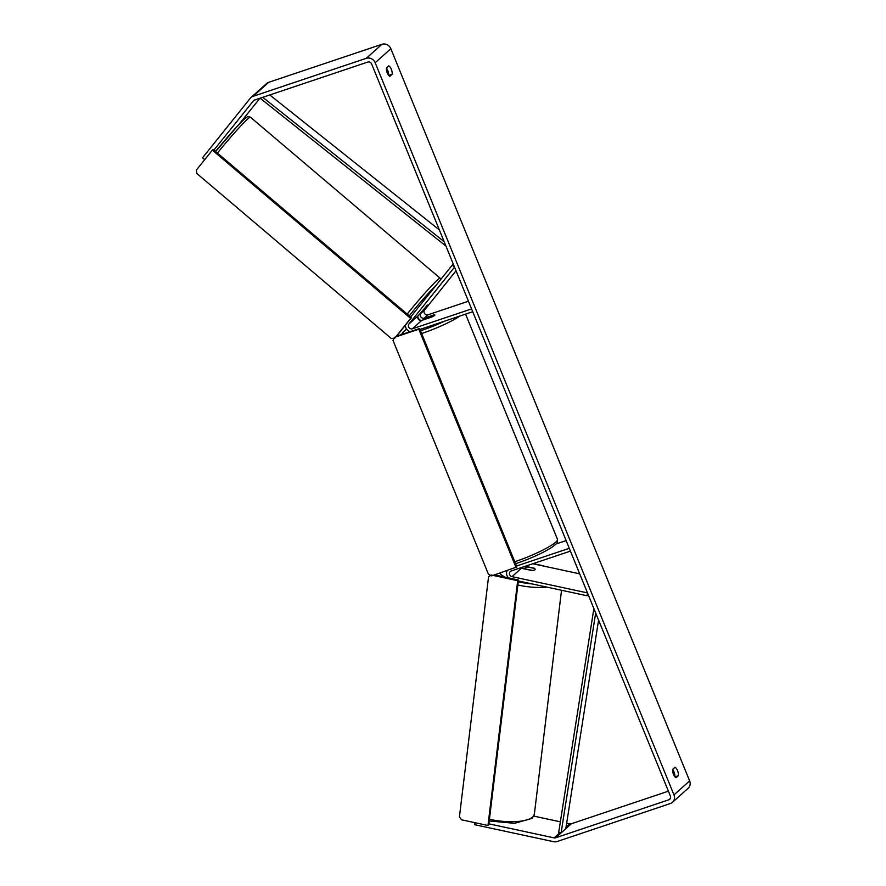 <?xml version="1.0" encoding="UTF-8"?>
<svg xmlns="http://www.w3.org/2000/svg" width="886" height="886" viewBox="0 0 886 886"><rect width="100%" height="100%" fill="white"/><g stroke="black" fill="none" stroke-linecap="round" stroke-linejoin="round"><path stroke-width="1.33" d="M427.041 305.615L420.806 313.389A3.057 2.78 -131.8 0 0 424.272 318.152L434.074 314.862A5.083 0.764 157.8 0 1 434.86 314.962A5.083 0.764 157.8 0 1 431.56 317.11L421.769 320.389A3.057 2.78 48.2 0 1 418.303 315.626L427.008 305.592M417.738 317.022A6.102 5.56 -131.8 0 0 420.883 320.533M453.333 264.172L452.214 265.169L454.54 267.14L408.911 324.043A3.057 2.78 -131.8 0 0 412.367 328.806L471.596 308.926L472.736 311.717L419.964 329.437M456.035 270.784L424.571 310.022A3.057 2.78 -131.8 0 0 428.027 314.785L468.45 301.218M405.434 325.129A6.102 5.56 -131.8 0 0 410.174 331.663M452.214 265.169L410.639 317.022M520.47 567.882A3.057 2.78 -131.8 0 0 521.389 568.247L531.7 570.462A5.083 1.639 6.9 0 0 534.878 569.753A5.083 1.639 6.9 0 0 535.122 569.333A5.083 1.639 6.9 0 0 534.203 568.214L525.232 566.287M522.231 568.424A6.102 5.56 48.2 0 1 521.034 567.693M588.249 594.772L587.13 595.769L587.484 592.9L511.997 576.653A3.057 2.78 48.2 0 1 511.2 570.994L570.429 551.114L569.288 548.312L516.516 566.032M579.699 573.829L532.807 563.74M508.575 577.882A6.102 5.56 48.2 0 1 507.157 570.673M556.009 544.004L566.143 540.604M587.13 595.769L518.343 580.961M525.542 568.956L532.408 570.44A5.083 1.639 6.9 0 0 534.878 569.753A5.083 1.639 6.9 0 0 535.122 569.333A5.083 1.639 6.9 0 0 534.59 568.469L527.735 566.996A5.083 1.639 6.9 0 0 525.265 567.682A5.083 1.639 6.9 0 0 525.01 568.103A5.083 1.639 6.9 0 0 525.542 568.956L525.52 569.133M676.084 777.742A5.083 1.96 -108.6 0 1 673.482 774.342A5.083 1.96 -108.6 0 1 672.662 769.358L674.966 767.287A5.083 1.96 -108.6 0 1 677.557 770.687A5.083 1.96 -108.6 0 1 678.388 775.671L676.084 777.742M387.248 72.929A5.083 1.96 71.4 0 0 389.84 76.329L392.144 74.269A5.083 1.96 71.4 0 0 391.324 69.285A5.083 1.96 71.4 0 0 388.721 65.885L386.418 67.945A5.083 1.96 71.4 0 0 387.248 72.929M215.486 151.428L228.389 136.211M388.611 75.332A5.083 1.96 71.4 0 0 386.396 68.078M213.914 150.088L253.374 100.893A3.057 2.78 48.2 0 1 254.559 100.063L367.812 62.053A3.057 2.78 48.2 0 1 371.622 63.947L670.403 796.093A3.057 2.78 48.2 0 1 668.875 799.781L555.622 837.802A3.057 2.78 48.2 0 1 554.138 837.879L488.862 823.836M672.64 769.491A5.083 1.96 -108.6 0 1 674.844 776.734M204.732 159.646L202.54 157.786L250.273 98.257A7.121 6.49 48.2 0 1 250.948 97.56A7.121 6.49 48.2 0 1 253.042 96.341L366.283 58.321A7.121 6.49 48.2 0 1 375.177 62.751L673.969 794.897A7.121 6.49 48.2 0 1 672.485 802.295A7.121 6.49 48.2 0 1 670.392 803.513L557.139 841.523A7.121 6.49 48.2 0 1 553.672 841.7L474.708 824.711L474.951 822.684M250.948 97.56L266.608 83.528A7.121 6.49 48.2 0 1 268.702 82.32L381.944 44.3A7.121 6.49 48.2 0 1 390.837 48.73L689.629 780.876A7.121 6.49 48.2 0 1 688.145 788.274L672.485 802.295M668.398 791.176L571.282 823.781A3.057 2.78 48.2 0 1 569.798 823.858L566.663 823.183M560.351 821.82L533.793 816.106M238.456 125.004L259.886 98.28M388.688 75.432L392.144 74.269M674.922 776.834L678.388 775.671M423.065 310.521L427.34 305.028L423.065 310.521M417.505 308.45L420.008 305.338M425.9 319.004L432.224 316.789A5.083 0.764 -22.2 0 0 434.86 314.962A5.083 0.764 -22.2 0 0 434.417 314.829L428.06 316.966A5.083 0.764 -22.2 0 0 425.435 318.805A5.083 0.764 -22.2 0 0 425.867 318.927M410.628 318.373L411.414 317.675L213.138 149.435L212.363 150.133L196.371 170.057L196.858 173.512L391.258 338.474L394.647 338.308L410.628 318.373L212.363 150.133M516.117 567.66L418.801 329.204L394.314 337.422L393.041 340.501L488.452 574.305L491.63 575.889L516.903 566.962L419.587 328.507L396.518 336.248L411.414 317.675M418.801 329.204L419.587 328.507M518.465 580.009L488.751 824.788L487.964 825.486L461.528 819.805L459.413 816.892L488.551 576.897L491.243 575.025L517.679 580.707L518.465 580.009L494.621 574.881M517.679 580.707L487.964 825.486M490.556 575.346L488.551 576.897M262.754 97.316L444.152 241.679M269.776 94.957L439.345 229.906M260.13 98.202L445.946 246.075M598.582 620.1L565.8 828.687L561.104 832.895L595.669 612.957M561.104 832.895L558.712 832.297L593.875 608.56M418.303 315.626L408.911 324.043M421.769 320.389L412.367 328.806M428.027 314.785L424.272 318.152M424.571 310.022L420.806 313.389M521.389 568.247L511.997 576.653M561.536 590.253L534.347 814.223A33.834 10.92 -173.1 0 1 532.719 817.025A33.834 10.92 -173.1 0 1 489.415 819.273M496.171 574.361A33.834 10.92 6.9 0 0 496.836 575.357M517.856 585.004A33.834 10.92 6.9 0 0 547.061 587.141M532.032 583.907A31.298 10.1 -173.1 0 1 518.255 581.759M505.02 577.118A31.298 10.1 -173.1 0 1 499.693 573.176M532.885 563.762A31.298 10.1 -173.1 0 1 544.945 566.353M689.629 780.876L673.969 794.897M390.837 48.73L375.177 62.751M569.798 823.858L566.032 827.225M560.007 832.618L554.138 837.879M571.282 823.781L555.622 837.802M670.381 798.43L668.875 799.781M253.994 100.339L253.374 100.893M268.702 82.32L253.042 96.341M381.944 44.3L366.283 58.321M407.195 314.098A33.834 2.093 -49.7 0 1 437.562 279.887A33.834 2.093 -49.7 0 1 440.132 278.182L250.384 117.162A33.834 2.093 130.3 0 0 247.814 118.879A33.834 2.093 130.3 0 0 217.447 153.079M250.384 117.162C246.829 116.243 248.933 115.811 244.658 118.79L236.961 126.598L215.63 151.55A31.298 1.938 -49.7 0 1 244.425 119.045M436.433 284.849A31.298 1.938 130.3 0 0 409.266 315.848M459.845 316.047A33.834 5.106 157.8 0 1 422.578 333.191A33.834 5.106 157.8 0 1 421.625 333.513M406.641 329.171A31.298 4.718 -22.2 0 0 403.617 333.867M420.518 330.788A31.298 4.718 -22.2 0 0 422.412 330.157A31.298 4.718 -22.2 0 0 444.384 321.23M514.766 561.724A33.834 5.106 -22.2 0 0 515.718 561.403A33.834 5.106 -22.2 0 0 557.46 539.297L465.571 314.12M489.216 820.957L514.522 823.315L532.01 818.409L534.347 814.223M525.01 568.103L524.911 569M546.906 566.774L533.084 563.651M440.132 278.182L440.896 279.278M401.524 334.565L402.92 332.139L406.585 329.094M515.563 563.684L517.302 563.119C531.644 558.136 543.251 552.809 552.133 547.127C557.704 542.365 557.283 544.259 557.46 539.297"/></g></svg>
